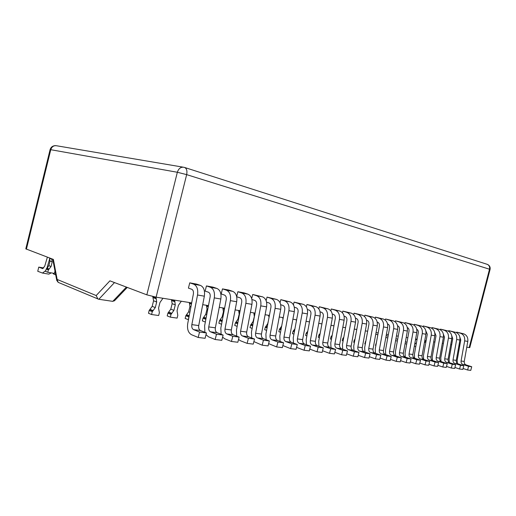 <?xml version="1.0" encoding="UTF-8"?>
<svg xmlns="http://www.w3.org/2000/svg" width="516" height="516" viewBox="0 0 516 516"><rect width="100%" height="100%" fill="white"/><g stroke="black" fill="none" stroke-linecap="round" stroke-linejoin="round"><path stroke-width="0.77" d="M53.516 273.261L53.361 273.893L55.709 274.841M46.892 268.268L49.781 258.516M47.382 257.149L44.737 266.14L42.673 268.617L38.765 267.107L37.745 271.268L42.499 273.061L45.814 270.552M48.194 274.015L48.859 274.125L51.239 272.88M38.765 267.107L43.802 267.972M58.895 282.652L58.153 282.342L57.141 279.433L53.38 259.419L25.8 248.86L50.091 149.646L50.762 149.698C51.858 146.55 53.922 145.254 56.953 145.822L182.999 167.139M184.896 167.558L486.82 264.198C489.045 264.947 489.942 266.624 489.51 269.223L490.071 269.449L469.779 347.623L466.774 347.21M126.401 287.09L112.765 301.357L98.82 299.28L97.866 298.919L96.182 295.552L109.895 280.833L146.828 294.836L177.349 172.26L186.657 174.627L489.51 269.223L469.173 347.597M191.681 302.898L156.109 297.171L146.828 294.836M459.698 346.068L458.853 345.933M451.661 344.778L450.707 344.623M443.392 343.443L442.322 343.269M434.891 342.076L433.685 341.882M426.132 340.663L424.797 340.45M417.115 339.212L415.638 338.973M407.821 337.716L406.195 337.451M398.242 336.174L396.462 335.884M388.367 334.581L386.413 334.265M378.17 332.936L376.048 332.594M367.65 331.246L365.334 330.872M356.782 329.492L354.273 329.092M345.552 327.686L342.83 327.247M333.942 325.815L330.995 325.338M321.926 323.88L318.74 323.364M309.49 321.874L306.053 321.32M296.61 319.804L292.901 319.204M283.258 317.65L279.259 317.005M269.41 315.418L265.108 314.728M255.039 313.102L250.408 312.361M240.114 310.703L235.135 309.897M224.608 308.2L219.255 307.343M208.47 305.607L202.717 304.679M450.603 345.198L450.887 344.649M405.763 349.1L405.666 349.635M386.594 344.307L386.123 346.92M365.876 340.934L364.767 343.85L365.315 344.03M343.785 337.303L342.824 338.464L342.263 340.663L343.108 340.96M332.181 335.335L330.995 336.755L330.427 338.993L331.44 339.347M181.322 301.234L178.42 305.362L177.053 310.825L177.794 315.353L177.104 318.108L170.325 317.153L167.203 315.908L167.894 313.148L170.783 309.149L172.15 303.692L171.422 299.635M170.325 317.153L171.015 314.379L173.918 310.361L175.285 304.879L174.576 300.144M205.336 322.036L202.349 320.881L203.014 318.23L205.723 314.386L207.032 309.149L206.406 305.272M237.154 326.364L234.741 325.461L235.38 322.913L237.921 319.21L239.192 314.18L238.65 310.464M269.068 317.243L268.462 315.27M266.598 330.395L264.689 329.698L265.308 327.247L267.701 323.674L268.32 321.242M296.455 320.636L296.107 319.72M293.933 334.149L292.462 333.626L293.062 331.259L294.907 328.918M54.199 266.817L54.851 270.281M54.999 271.081L54.425 273.416L47.782 272.293L48.362 269.913L51.058 266.546L52.213 261.838L51.639 258.761M47.782 272.293L45.602 271.41L46.182 269.036L48.872 265.682L50.02 260.999L49.446 257.929M319.378 337.658L318.288 337.277L318.869 335L320.146 333.484M309.394 322.397L309.187 321.829M306.878 335.935L305.607 335.484L306.194 333.162L307.742 331.298M283.026 318.882L282.542 317.534M280.517 332.304L278.834 331.698L279.446 329.292L281.678 326.093M252.156 328.415L250.002 327.621L250.634 325.119L253.098 321.487L254.343 316.553L253.84 312.915M221.558 324.241L218.868 323.216L219.519 320.617L222.144 316.843L223.434 311.716L222.854 307.923M188.463 319.701L185.141 318.449L185.818 315.74L188.617 311.819L189.953 306.478L189.282 302.511M188.275 319.675L189.024 316.766M162.966 298.274L159.96 302.492L158.567 308.071L159.367 312.702L158.664 315.515L151.581 314.521L148.485 313.264L149.189 310.439L152.181 306.362L153.575 300.783L152.762 296.513M151.581 314.521L152.291 311.683L155.29 307.581L156.69 301.983L155.916 297.139M355.008 339.167L354.253 340.121L353.699 342.282L354.395 342.521M376.403 342.637L375.474 345.365L375.88 345.501M396.436 346.139L396.043 348.3M442.251 343.662L442.399 343.282M236.663 296.61L237.889 291.733L243.926 292.843L247.899 294.139C251.24 295.7 252.582 299.099 251.924 304.343L246.693 332.052C246.396 334.387 246.996 335.955 248.486 336.742L254.523 339.057L253.246 344.114L247.125 343.372L240.424 340.741L238.54 339.444M266.14 300.66L267.036 297.113L276.608 299.422C279.956 300.944 281.323 304.234 280.71 309.284L275.712 335.968C275.428 338.225 276.041 339.734 277.537 340.502L283.574 342.759L282.336 347.623L276.666 346.939L268.642 343.63M293.423 304.795L294.107 302.112L303.285 304.324C306.633 305.82 308.013 309 307.433 313.876L302.647 339.612C302.389 341.786 303.002 343.243 304.498 343.991L310.522 346.191L309.329 350.886L304.059 350.248L296.571 347.365M318.791 308.845L319.32 306.762L328.137 308.897C331.472 310.355 332.865 313.438 332.317 318.146L327.731 342.998C327.479 345.101 328.105 346.513 329.595 347.242L335.594 349.39L334.433 353.918L329.531 353.325L322.532 350.751M342.443 312.76L342.863 311.109L351.344 313.16C354.66 314.592 356.059 317.585 355.543 322.139L351.138 346.165C350.899 348.197 351.525 349.564 353.015 350.274L358.968 352.37L357.852 356.743L353.273 356.188L346.733 353.841M364.554 316.508L364.896 315.179L373.062 317.153C376.351 318.553 377.757 321.455 377.273 325.867L373.029 349.126C372.81 351.086 373.436 352.415 374.913 353.105L380.827 355.156L379.737 359.388L375.455 358.872L369.327 356.704M385.278 320.081L385.555 318.991L393.431 320.9C396.694 322.268 398.1 325.093 397.642 329.363L393.553 351.899C393.347 353.802 393.972 355.092 395.437 355.763L401.3 357.769L400.242 361.864L396.23 361.374L390.483 359.381M404.738 323.48L404.97 322.571L412.574 324.422C415.812 325.764 417.212 328.505 416.78 332.652L412.832 354.505C412.639 356.35 413.264 357.601 414.716 358.259L420.521 360.213L419.495 364.186L415.722 363.728L410.317 361.877M423.049 326.712L423.249 325.951L430.596 327.737C433.801 329.047 435.201 331.717 434.788 335.742L430.983 356.956C430.789 358.749 431.415 359.968 432.853 360.607L438.6 362.522L437.6 366.373L434.053 365.941L428.964 364.225M440.316 329.788L440.483 329.131L447.598 330.859C450.771 332.149 452.164 334.749 451.771 338.657L448.088 359.265C447.907 361.013 448.527 362.193 449.952 362.819L455.634 364.689L454.667 368.43L451.313 368.031L446.514 366.425M456.621 332.71L456.77 332.136L463.658 333.813C466.799 335.077 468.18 337.606 467.806 341.411L464.245 361.452C464.071 363.148 464.69 364.296 466.096 364.909L471.714 366.741L470.773 370.378L467.606 369.998L463.071 368.495M448.585 331.266L448.739 330.653L455.738 332.356C458.898 333.633 460.285 336.2 459.904 340.057L456.279 360.374C456.105 362.09 456.725 363.264 458.137 363.883L463.787 365.734L462.833 369.417L459.575 369.024L454.912 367.476M431.808 328.273L431.989 327.563L439.219 329.318C442.412 330.621 443.805 333.252 443.405 337.219L439.658 358.13C439.471 359.897 440.096 361.097 441.528 361.729L447.243 363.619L446.256 367.418L442.812 366.999L437.871 365.341M414.032 325.119L414.245 324.287L421.714 326.106C424.939 327.428 426.345 330.137 425.919 334.22L422.043 355.75C421.849 357.569 422.475 358.801 423.92 359.452L429.699 361.387L428.686 365.296L425.023 364.851L419.785 363.07M395.159 321.803L395.411 320.81L403.144 322.687C406.402 324.042 407.801 326.822 407.356 331.033L403.344 353.221C403.138 355.098 403.764 356.369 405.221 357.033L411.058 359.007L410.02 363.045L406.124 362.574L400.558 360.652M375.08 318.314L375.39 317.114L383.407 319.056C386.684 320.442 388.09 323.306 387.619 327.641L383.459 350.532C383.24 352.467 383.865 353.776 385.336 354.46L391.225 356.479L390.154 360.645L386.007 360.142L380.079 358.065M353.679 314.657L354.06 313.173L362.374 315.192C365.683 316.605 367.082 319.552 366.586 324.035L362.264 347.668C362.038 349.667 362.664 351.015 364.141 351.712L370.082 353.789L368.979 358.085L364.548 357.549L358.22 355.298M330.82 310.825L331.291 308.974L339.934 311.064C343.256 312.509 344.656 315.547 344.127 320.178L339.631 344.611C339.393 346.675 340.012 348.061 341.502 348.784L347.481 350.906L346.346 355.356L341.605 354.782L334.839 352.331M306.336 306.833L306.936 304.479L315.927 306.652C319.269 308.129 320.655 311.258 320.094 316.05L315.411 341.334C315.153 343.469 315.773 344.907 317.269 345.643L323.28 347.823L322.107 352.428L317.024 351.815L309.781 349.1M280.04 302.731L280.814 299.654L290.192 301.918C293.533 303.427 294.913 306.659 294.314 311.625L289.424 337.825C289.154 340.038 289.766 341.521 291.263 342.276L297.293 344.507L296.081 349.287L290.618 348.623L282.865 345.546M251.692 298.609L252.737 294.475L262.521 296.829C265.869 298.371 267.224 301.718 266.585 306.859L261.477 334.046C261.186 336.342 261.793 337.877 263.289 338.657L269.326 340.941L268.068 345.901L262.18 345.191L253.878 341.598M221.112 334.258L220.842 328.008L226.221 299.699C226.53 297.319 225.95 295.778 224.479 295.062L221.196 293.952L222.467 288.883L228.736 290.044L232.703 291.346C236.038 292.927 237.366 296.384 236.683 301.725L231.336 329.976C231.026 332.356 231.613 333.949 233.109 334.749L239.134 337.096L237.831 342.25L231.465 341.482L224.776 338.812L222.59 337.148M188.424 288.115L189.746 282.845L196.531 284.097L200.472 285.419C203.788 287.031 205.078 290.618 204.342 296.178L198.725 325.564C198.396 328.047 198.97 329.698 200.447 330.524L206.439 332.93L205.091 338.296L198.183 337.464L191.539 334.723C188.237 332.833 186.966 329.098 187.734 323.506L193.377 294.049C193.706 291.579 193.145 289.973 191.688 289.244L188.424 288.115M204.897 332.304L204.62 325.802L210.128 296.932C210.451 294.507 209.877 292.933 208.412 292.211L205.136 291.095L206.432 285.922L212.953 287.128L216.914 288.444C220.235 290.037 221.545 293.559 220.835 299.009L215.359 327.815C215.037 330.246 215.617 331.865 217.107 332.678L223.118 335.052L221.796 340.315L215.166 339.515L208.49 336.806L206 334.678M206.432 285.922L210.386 287.244C213.701 288.844 215.004 292.391 214.288 297.88L208.754 326.925C208.425 329.369 209.006 331.008 210.489 331.82L216.494 334.207L215.166 339.515M216.494 334.207L223.118 335.052M237.889 291.733L241.862 293.03C245.203 294.597 246.538 298.022 245.868 303.305L240.591 331.227C240.288 333.581 240.882 335.155 242.378 335.948L248.409 338.277L247.125 343.372M236.702 336.148L236.444 330.124L241.694 302.363C241.991 300.028 241.404 298.506 239.934 297.803L236.683 296.719M248.409 338.277L254.523 339.057M267.036 297.113L271.01 298.39C274.357 299.925 275.718 303.234 275.093 308.323L270.055 335.207C269.771 337.477 270.378 338.999 271.874 339.767L277.911 342.037L276.666 346.939M266.146 339.741L265.901 334.129L270.919 307.388C271.197 305.137 270.597 303.672 269.12 302.982L266.572 302.144M277.911 342.037L283.574 342.759M294.107 302.112L298.08 303.369C301.421 304.866 302.802 308.071 302.215 312.98L297.39 338.902C297.126 341.089 297.738 342.56 299.235 343.308L305.266 345.527L304.059 350.248M293.488 343.101L293.249 337.838L298.055 312.051C298.312 309.884 297.706 308.465 296.229 307.788L294.281 307.162M305.266 345.527L310.522 346.191M319.32 306.762L323.28 308C326.615 309.471 328.008 312.573 327.46 317.314L322.829 342.34C322.577 344.456 323.197 345.875 324.693 346.604L330.692 348.764L329.531 353.325M318.933 346.249L318.701 341.302L323.313 316.398C323.558 314.302 322.945 312.928 321.468 312.264L320.049 311.812M330.692 348.764L335.594 349.39M342.863 311.109L346.804 312.328C350.119 313.76 351.519 316.772 351.003 321.358L346.558 345.546C346.32 347.591 346.945 348.964 348.435 349.68L354.402 351.789L353.273 356.188M342.682 349.203L342.456 344.527L346.881 320.455C347.113 318.424 346.5 317.088 345.03 316.443L344.075 316.147M354.402 351.789L358.968 352.37M364.896 315.179L368.805 316.373C372.107 317.779 373.507 320.7 373.023 325.138L368.747 348.545C368.521 350.525 369.146 351.86 370.623 352.551L376.545 354.608L375.455 358.872M364.889 351.977L364.67 347.545L368.934 324.241C369.153 322.281 368.534 320.984 367.07 320.359L366.521 320.184M376.545 354.608L380.827 355.156M385.555 318.991L389.438 320.165C392.708 321.545 394.114 324.377 393.65 328.679L389.535 351.351C389.322 353.273 389.948 354.569 391.418 355.24L397.288 357.253L396.23 361.374M385.71 354.582L385.497 350.37L389.599 327.802C389.806 325.899 389.187 324.641 387.735 324.022L387.548 323.964M397.288 357.253L401.3 357.769M404.97 322.571L408.82 323.732C412.065 325.08 413.464 327.834 413.026 332.007L409.053 353.995C408.853 355.853 409.478 357.111 410.936 357.769L416.754 359.736L415.722 363.728M405.26 357.046L405.054 353.028L409.014 331.137C409.214 329.369 408.633 328.157 407.279 327.512M416.754 359.736L420.521 360.213M423.249 325.951L427.061 327.086C430.273 328.402 431.673 331.085 431.253 335.136L427.422 356.472C427.229 358.278 427.854 359.504 429.293 360.149L435.053 362.071L434.053 365.941M423.655 359.349L423.455 355.53L427.28 334.278L425.848 330.879M435.053 362.071L438.6 362.522M440.483 329.131L444.257 330.246C447.437 331.536 448.83 334.155 448.436 338.083L444.728 358.813C444.547 360.568 445.166 361.755 446.592 362.387L452.293 364.264L451.313 368.031M440.987 361.471L440.806 357.885L444.508 337.245L443.347 334.097M452.293 364.264L455.634 364.689M456.77 332.136L460.498 333.233C463.652 334.503 465.032 337.045 464.658 340.87L461.065 361.019C460.898 362.729 461.517 363.883 462.923 364.502L468.56 366.341L467.606 369.998M457.331 363.438L457.195 360.11L460.769 340.038L459.872 337.18M468.56 366.341L471.714 366.741M448.739 330.653L452.493 331.762C455.66 333.039 457.047 335.619 456.66 339.496L453.016 359.936C452.835 361.664 453.454 362.838 454.873 363.457L460.543 365.315L459.575 369.024M449.275 362.477L449.113 359.013L452.751 338.664L451.726 335.658M460.543 365.315L463.787 365.734M431.989 327.563L435.781 328.686C438.981 329.995 440.38 332.639 439.974 336.632L436.201 357.659C436.014 359.439 436.639 360.645 438.071 361.284L443.799 363.18L442.812 366.999M432.447 360.432L432.26 356.724L436.02 335.781L434.724 332.51M443.799 363.18L447.243 363.619M414.245 324.287L418.076 325.435C421.301 326.763 422.707 329.485 422.275 333.594L418.373 355.253C418.179 357.085 418.805 358.323 420.25 358.975L426.042 360.916L425.023 364.851M414.6 358.22L414.393 354.298L418.283 332.73C418.482 331.078 417.954 329.905 416.702 329.214M426.042 360.916L429.699 361.387M395.411 320.81L399.274 321.978C402.538 323.339 403.938 326.131 403.493 330.369L399.448 352.692C399.242 354.582 399.868 355.859 401.325 356.524L407.176 358.517L406.124 362.574M395.637 355.834L395.424 351.719L399.455 329.492C399.655 327.621 399.036 326.383 397.597 325.77L397.565 325.764M407.176 358.517L411.058 359.007M375.39 317.114L379.286 318.301C382.569 319.688 383.975 322.571 383.504 326.938L379.305 349.971C379.086 351.918 379.718 353.234 381.189 353.918L387.084 355.956L386.007 360.142M375.467 353.299L375.248 348.977L379.428 326.048C379.641 324.119 379.021 322.842 377.57 322.216L377.202 322.107M387.084 355.956L391.225 356.479M354.06 313.173L357.981 314.386C361.297 315.805 362.696 318.765 362.193 323.28L357.833 347.068C357.607 349.08 358.233 350.435 359.71 351.138L365.657 353.221L364.548 357.549M353.97 350.609L353.744 346.055L358.085 322.377C358.31 320.384 357.698 319.069 356.233 318.43L355.485 318.198M365.657 353.221L370.082 353.789M331.291 308.974L335.239 310.2C338.567 311.651 339.967 314.708 339.431 319.372L334.897 343.972C334.652 346.049 335.277 347.449 336.767 348.171L342.753 350.3L341.605 354.782M331.008 347.745L330.782 342.94L335.297 318.462C335.535 316.398 334.923 315.044 333.452 314.392L332.265 314.018M342.753 350.3L347.481 350.906M306.936 304.479L310.903 305.724C314.244 307.207 315.631 310.361 315.063 315.186L310.335 340.65C310.077 342.798 310.697 344.249 312.193 344.985L318.204 347.171L317.024 351.815M306.433 344.701L306.194 339.599L310.903 314.263C311.161 312.135 310.548 310.735 309.071 310.071L307.394 309.529M318.204 347.171L323.28 347.823M280.814 299.654L284.793 300.925C288.134 302.44 289.508 305.698 288.902 310.697L283.974 337.09C283.697 339.315 284.31 340.812 285.806 341.573L291.843 343.811L290.618 348.623M280.065 341.45L279.82 336.019L284.735 309.761C285.006 307.555 284.4 306.111 282.923 305.427L280.678 304.698M291.843 343.811L297.293 344.507M252.737 294.475L256.71 295.765C260.058 297.313 261.406 300.68 260.761 305.859L255.601 333.252C255.31 335.568 255.91 337.116 257.407 337.896L263.444 340.192L262.18 345.191M251.705 337.974L251.447 332.162L256.581 304.924C256.871 302.634 256.278 301.138 254.801 300.441L251.911 299.486M263.444 340.192L269.326 340.941M222.467 288.883L226.434 290.192C229.762 291.779 231.084 295.262 230.394 300.647L224.989 329.118C224.673 331.517 225.26 333.123 226.75 333.929L232.774 336.284L231.465 341.482M232.774 336.284L239.134 337.096M189.746 282.845L193.681 284.174C196.983 285.787 198.267 289.399 197.525 295.004L191.849 324.635C191.513 327.138 192.081 328.802 193.558 329.634L199.544 332.046L198.183 337.464M199.544 332.046L206.439 332.93M156.109 297.171L186.657 174.627C187.405 170.583 186.592 168.158 184.218 167.345C180.961 166.726 178.671 168.364 177.349 172.26L50.762 149.698L26.4 249.196M415.806 346.475L414.322 346.255M112.765 301.357L114.642 300.609M96.182 295.552L57.141 279.433L56.754 280.44M42.338 268.552L42.718 268.617M47.137 267.501L47.775 267.611M365.315 341.721L365.709 341.85M342.824 338.464L343.527 338.702M343.179 337.864L343.65 338.025M330.995 336.755L331.865 337.051M331.362 336.142L331.994 336.355M331.627 335.922L332.046 336.064M167.894 313.148L171.015 314.379M168.397 312.399L171.518 313.625M168.777 312.135L171.905 313.36M170.783 309.149L173.918 310.361M172.15 303.692L175.285 304.879M171.905 300.641L175.04 301.815M171.48 299.79L174.621 300.963M203.014 318.23L205.858 319.314M203.485 317.508L206.019 318.475M203.839 317.256L206.09 318.108M205.723 314.386L206.729 314.76M207.032 309.149L207.748 309.413M206.839 306.233L208.258 306.749M206.458 305.42L208.374 306.111M235.38 322.913L237.65 323.758M235.825 322.223L237.799 322.952M236.154 321.978L237.863 322.61M237.921 319.21L238.469 319.41M239.043 311.387L239.927 311.696M238.695 310.606L240.043 311.084M265.308 327.247L267.069 327.886M265.727 326.576L267.217 327.118M266.037 326.338L267.275 326.789M268.817 316.147L269.249 316.295M268.507 315.405L269.358 315.695M293.062 331.259L294.384 331.73M293.456 330.614L294.52 330.995M293.746 330.388L294.578 330.685M296.145 319.849L296.571 319.997M51.877 259.174L49.684 258.342M52.213 261.838L50.02 260.999M51.058 266.546L48.872 265.682M49.194 269.068L47.014 268.197M48.833 269.281L46.653 268.404M48.362 269.913L46.182 269.036M318.869 335L319.81 335.323M319.243 334.374L319.939 334.613M319.514 334.149L319.991 334.316M306.194 333.162L307.323 333.555M306.581 332.53L307.452 332.833M306.859 332.304L307.51 332.53M279.446 329.292L280.975 329.84M279.846 328.634L281.117 329.085M280.149 328.402L281.181 328.769M282.581 317.669L283.213 317.882M250.634 325.119L252.64 325.854M251.066 324.441L252.788 325.074M251.382 324.203L252.846 324.738M253.098 321.487L253.44 321.61M254.214 313.812L254.865 314.038M253.885 313.051L254.981 313.431M219.519 320.617L222.067 321.578M219.977 319.914L222.222 320.752M220.319 319.662L222.286 320.404M222.144 316.843L222.912 317.127M223.434 311.716L223.905 311.89M223.26 308.858L224.402 309.271M222.899 308.065L224.525 308.645M185.818 315.74L188.959 316.959M186.308 315.005L189.153 316.108M186.676 314.747L189.224 315.734M188.617 311.819L189.882 312.303M189.953 306.478L190.926 306.839M189.733 303.498L191.442 304.124M189.333 302.666L191.571 303.485M149.189 310.439L152.291 311.683M149.711 309.677L152.813 310.916M150.104 309.406L153.207 310.651M152.181 306.362L155.29 307.581M153.575 300.783L156.69 301.983M153.297 297.668L156.412 298.848M152.852 296.797L155.974 297.977M354.253 340.121L354.802 340.302M354.602 339.528L354.924 339.631M210.386 287.244L216.914 288.444M210.489 331.82L217.107 332.678M208.754 326.925L215.359 327.815M214.288 297.88L220.835 299.009M241.862 293.03L247.899 294.139M242.378 335.948L248.486 336.742M240.591 331.227L246.693 332.052M245.868 303.305L251.924 304.343M271.01 298.39L276.608 299.422M271.874 339.767L277.537 340.502M270.055 335.207L275.712 335.968M275.093 308.323L280.71 309.284M298.08 303.369L303.285 304.324M299.235 343.308L304.498 343.991M297.39 338.902L302.647 339.612M302.215 312.98L307.433 313.876M323.28 308L328.137 308.897M324.693 346.604L329.595 347.242M322.829 342.34L327.731 342.998M327.46 317.314L332.317 318.146M346.804 312.328L351.344 313.16M348.435 349.68L353.015 350.274M346.558 345.546L351.138 346.165M351.003 321.358L355.543 322.139M368.805 316.373L373.062 317.153M370.623 352.551L374.913 353.105M368.747 348.545L373.029 349.126M373.023 325.138L377.273 325.867M389.438 320.165L393.431 320.9M391.418 355.24L395.437 355.763M389.535 351.351L393.553 351.899M393.65 328.679L397.642 329.363M408.82 323.732L412.574 324.422M410.936 357.769L414.716 358.259M409.053 353.995L412.832 354.505M413.026 332.007L416.78 332.652M427.061 327.086L430.596 327.737M429.293 360.149L432.853 360.607M427.422 356.472L430.983 356.956M431.253 335.136L434.788 335.742M444.257 330.246L447.598 330.859M446.592 362.387L449.952 362.819M444.728 358.813L448.088 359.265M448.436 338.083L451.771 338.657M460.498 333.233L463.658 333.813M462.923 364.502L466.096 364.909M461.065 361.019L464.245 361.452M464.658 340.87L467.806 341.411M452.493 331.762L455.738 332.356M454.873 363.457L458.137 363.883M453.016 359.936L456.279 360.374M456.66 339.496L459.904 340.057M435.781 328.686L439.219 329.318M438.071 361.284L441.528 361.729M436.201 357.659L439.658 358.13M439.974 336.632L443.405 337.219M418.076 325.435L421.714 326.106M420.25 358.975L423.92 359.452M418.373 355.253L422.043 355.75M422.275 333.594L425.919 334.22M399.274 321.978L403.144 322.687M401.325 356.524L405.221 357.033M399.448 352.692L403.344 353.221M403.493 330.369L407.356 331.033M379.286 318.301L383.407 319.056M381.189 353.918L385.336 354.46M379.305 349.971L383.459 350.532M383.504 326.938L387.619 327.641M357.981 314.386L362.374 315.192M359.71 351.138L364.141 351.712M357.833 347.068L362.264 347.668M362.193 323.28L366.586 324.035M335.239 310.2L339.934 311.064M336.767 348.171L341.502 348.784M334.897 343.972L339.631 344.611M339.431 319.372L344.127 320.178M310.903 305.724L315.927 306.652M312.193 344.985L317.269 345.643M310.335 340.65L315.411 341.334M315.063 315.186L320.094 316.05M284.793 300.925L290.192 301.918M285.806 341.573L291.263 342.276M283.974 337.09L289.424 337.825M288.902 310.697L294.314 311.625M256.71 295.765L262.521 296.829M257.407 337.896L263.289 338.657M255.601 333.252L261.477 334.046M260.761 305.859L266.585 306.859M226.434 290.192L232.703 291.346M226.75 333.929L233.109 334.749M224.989 329.118L231.336 329.976M230.394 300.647L236.683 301.725M193.681 284.174L200.472 285.419M193.558 329.634L200.447 330.524M191.849 324.635L198.725 325.564M197.525 295.004L204.342 296.178M415.432 340.102L416.722 339.147M377.738 332.872L378.163 333.007M386.174 335.587L388.071 336.193M395.946 338.728L397.681 339.289M405.415 341.779L406.995 342.289M414.716 344.095L416.464 342.798M426.029 341.244L424.442 342.405M98.82 299.28L114.487 282.581M48.859 274.125L42.499 273.061M55.56 145.622C52.742 145.718 50.916 147.06 50.091 149.646M425.984 341.476L424.404 342.643M375.764 334.129L377.835 334.8M385.845 337.4L387.742 338.012M395.611 340.566L397.346 341.128M405.079 343.63L406.66 344.146M490.071 269.449C490.471 267.211 489.645 265.553 487.588 264.463M127.265 287.418L114.41 300.847M52.767 259.187L56.734 280.33L58.153 282.342L97.866 298.919"/></g></svg>
